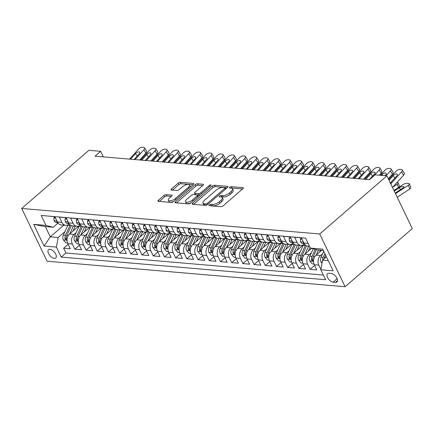 <?xml version="1.0" encoding="UTF-8"?>
<svg xmlns="http://www.w3.org/2000/svg" width="434" height="434" viewBox="0 0 434 434"><rect width="100%" height="100%" fill="white"/><g stroke="black" fill="none" stroke-linecap="round" stroke-linejoin="round"><path stroke-width="0.65" d="M209.21 204.951A1.188 0.477 -25.7 0 0 208.906 205.532A1.188 0.477 -25.7 0 0 209.21 205.683L220.89 206.682A1.693 0.678 -25.7 0 0 223.092 205.83L242.883 188.703A1.693 0.678 -25.7 0 0 243.311 187.873A1.693 0.678 -25.7 0 0 242.883 187.662L231.197 186.658A1.188 0.477 -25.7 0 0 229.657 187.26A1.188 0.477 -25.7 0 0 229.358 187.841A1.188 0.477 -25.7 0 0 229.657 187.993L231.17 188.117A5.425 2.17 -25.7 0 1 232.537 188.812A5.425 2.17 -25.7 0 1 231.17 191.465L229.521 192.891A5.425 2.17 -25.7 0 1 222.485 195.636L220.971 195.506A1.188 0.477 -25.7 0 0 219.43 196.103A1.188 0.477 -25.7 0 0 219.132 196.683A1.188 0.477 -25.7 0 0 219.43 196.835L220.944 196.965A5.425 2.17 -25.7 0 1 222.311 197.66A5.425 2.17 -25.7 0 1 220.944 200.313L219.295 201.739A5.425 2.17 -25.7 0 1 212.259 204.479L210.745 204.354A1.188 0.477 -25.7 0 0 209.21 204.951M54.331 258.404A5.523 2.837 -130.9 0 0 55.753 258.018A5.523 2.837 -130.9 0 0 55.091 253.044A5.523 2.837 -130.9 0 0 49.943 249.279A5.523 2.837 -130.9 0 0 48.521 249.664A5.523 2.837 -130.9 0 0 49.183 254.639A5.523 2.837 -130.9 0 0 54.331 258.404M166.124 194.622A1.693 0.678 -25.7 0 0 163.927 195.479L158.372 200.286A1.693 0.678 -25.7 0 0 157.949 201.11A1.693 0.678 -25.7 0 0 158.377 201.327L171.349 202.439A1.693 0.678 -25.7 0 0 173.551 201.582L193.342 184.461A1.693 0.678 -25.7 0 0 193.77 183.631A1.693 0.678 -25.7 0 0 193.342 183.414L180.365 182.302A1.693 0.678 -25.7 0 0 178.162 183.159L171.457 188.964A1.693 0.678 -25.7 0 0 171.029 189.794A1.693 0.678 -25.7 0 0 171.457 190.011L177.012 190.483A1.693 0.678 -25.7 0 0 179.209 189.625L182.535 186.75A4.535 1.817 -25.7 0 1 186.696 184.634A4.535 1.817 -25.7 0 1 189.566 185.036A4.535 1.817 -25.7 0 1 188.421 187.255L175.39 198.528A4.535 1.817 -25.7 0 1 171.229 200.638A4.535 1.817 -25.7 0 1 168.365 200.242A4.535 1.817 -25.7 0 1 169.51 198.023L171.68 196.146A1.693 0.678 -25.7 0 0 172.108 195.316A1.693 0.678 -25.7 0 0 171.68 195.099L166.124 194.622L166.813 196.049A1.693 0.678 -25.7 0 0 164.611 196.906L159.397 201.414M319.712 233.986L386.916 175.841L375.155 174.831L369.551 179.676L95.068 156.164L100.672 151.314L88.905 150.31L21.7 208.456L319.712 233.986L345.095 286.728L47.084 261.197L21.7 208.456M192.577 203.215A1.693 0.678 -25.7 0 0 192.148 204.04A1.693 0.678 -25.7 0 0 192.577 204.257L205.553 205.369A1.693 0.678 -25.7 0 0 207.75 204.512L227.541 187.39A1.693 0.678 -25.7 0 0 227.969 186.56A1.693 0.678 -25.7 0 0 227.541 186.343L214.564 185.231A1.693 0.678 -25.7 0 0 212.367 186.088L192.577 203.215L193.097 204.305M188.454 203.904L175.477 202.792A1.693 0.678 -25.7 0 1 175.048 202.575A1.693 0.678 -25.7 0 1 175.477 201.75L195.267 184.624A1.693 0.678 -25.7 0 1 197.465 183.766L203.02 184.244A1.693 0.678 -25.7 0 1 203.443 184.461A1.693 0.678 -25.7 0 1 203.02 185.291L194.991 192.235A1.693 0.678 -25.7 0 0 194.562 193.065A1.693 0.678 -25.7 0 0 194.991 193.282L198.674 193.597A1.693 0.678 -25.7 0 0 200.877 192.739L209.231 185.508A1.188 0.477 -25.7 0 1 210.322 184.955A1.188 0.477 -25.7 0 1 211.07 185.058A1.188 0.477 -25.7 0 1 210.772 185.638L190.651 203.047A1.693 0.678 -25.7 0 1 188.454 203.904M68.171 244.299L63.619 248.232L70.341 248.807L67.84 243.604L72.321 243.989A6.906 5.241 -85.1 0 1 74.057 234.414L76.162 232.591M79.373 245.259L74.822 249.192L81.543 249.767L79.042 244.564L83.523 244.95A6.906 5.241 -85.1 0 1 85.259 235.369L87.364 233.552M90.576 246.214L86.024 250.152L92.746 250.727L90.245 245.525L94.726 245.91A6.906 5.241 -85.1 0 1 96.462 236.329L98.567 234.512M101.778 247.174L97.232 251.112L103.954 251.687L101.447 246.485L105.929 246.87A6.906 5.241 -85.1 0 1 107.665 237.289L109.769 235.472M112.981 248.134L108.435 252.073L115.156 252.648L112.65 247.445L117.131 247.83A6.906 5.241 -85.1 0 1 118.867 238.25L120.972 236.427M124.189 249.094L119.638 253.033L126.359 253.608L123.853 248.405L128.334 248.791A6.906 5.241 -85.1 0 1 130.07 239.21L132.175 237.387M135.392 250.055L130.84 253.993L137.562 254.568L135.055 249.366L139.536 249.751A6.906 5.241 -85.1 0 1 141.278 240.17L143.383 238.347M146.594 251.015L142.043 254.953L148.764 255.528L146.263 250.326L150.744 250.711A6.906 5.241 -85.1 0 1 152.48 241.13L154.585 239.308M157.797 251.975L153.245 255.914L159.967 256.489L157.466 251.286L161.947 251.666A6.906 5.241 -85.1 0 1 163.683 242.091L165.788 240.268M169 252.935L164.448 256.874L171.17 257.449L168.669 252.246L173.15 252.626A6.906 5.241 -85.1 0 1 174.886 243.051L176.991 241.228M180.202 253.895L175.651 257.829L182.378 258.409L179.871 253.206L184.352 253.586A6.906 5.241 -85.1 0 1 186.088 244.011L188.193 242.188M191.405 254.856L186.859 258.789L193.58 259.369L191.074 254.161L195.555 254.546A6.906 5.241 -85.1 0 1 197.291 244.971L199.396 243.148M202.613 255.816L198.061 259.749L204.783 260.324L202.277 255.121L206.758 255.507A6.906 5.241 -85.1 0 1 208.494 245.926L210.598 244.109M213.816 256.776L209.264 260.709L215.986 261.284L213.479 256.082L217.96 256.467A6.906 5.241 -85.1 0 1 219.696 246.886L221.807 245.069M225.018 257.731L220.467 261.669L227.188 262.244L224.687 257.042L229.168 257.427A6.906 5.241 -85.1 0 1 230.904 247.847L233.009 246.029M236.221 258.691L231.669 262.63L238.391 263.205L235.89 258.002L240.371 258.387A6.906 5.241 -85.1 0 1 242.107 248.807L244.212 246.984M247.423 259.651L242.872 263.59L249.593 264.165L247.092 258.962L251.574 259.348A6.906 5.241 -85.1 0 1 253.31 249.767L255.414 247.944M258.626 260.612L254.074 264.55L260.801 265.125L258.295 259.923L262.776 260.308A6.906 5.241 -85.1 0 1 264.512 250.727L266.617 248.904M269.829 261.572L265.282 265.51L272.004 266.085L269.498 260.883L273.979 261.268A6.906 5.241 -85.1 0 1 275.715 251.687L277.82 249.865M281.031 262.532L276.485 266.471L283.207 267.046L280.7 261.843L285.181 262.228A6.906 5.241 -85.1 0 1 286.917 252.648L289.022 250.825M292.239 263.492L287.688 267.431L294.409 268.006L291.903 262.803L296.384 263.183A6.906 5.241 -85.1 0 1 298.12 253.608L300.225 251.785M303.442 264.452L298.89 268.391L305.612 268.966L303.106 263.763L307.592 264.143A6.906 5.241 -85.1 0 1 309.328 254.568L311.433 252.745M314.645 265.413L310.093 269.346L316.815 269.926L314.314 264.718A6.906 5.241 -85.1 0 1 316.05 255.143L321.692 250.261M309.48 246.203L307.777 246.056A6.906 5.241 -85.1 0 1 303.881 243.051L301.38 237.848L294.659 237.273L297.16 242.476A6.906 5.241 -85.1 0 0 301.055 245.481A6.906 5.241 -85.1 0 0 304.386 244.304L304.554 244.158M301.055 245.481L296.568 245.096A6.906 5.241 94.9 0 1 292.679 242.091L290.178 236.888L283.456 236.313L285.957 241.516A6.906 5.241 -85.1 0 0 289.847 244.521A6.906 5.241 -85.1 0 0 293.183 243.344L293.351 243.197M289.847 244.521L285.366 244.136A6.906 5.241 94.9 0 1 281.476 241.136L278.975 235.928L272.248 235.353L274.755 240.555A6.906 5.241 -85.1 0 0 278.644 243.561A6.906 5.241 -85.1 0 0 281.981 242.384L282.149 242.237M278.644 243.561L274.163 243.176A6.906 5.241 94.9 0 1 270.274 240.176L267.767 234.973L261.046 234.393L263.552 239.601A6.906 5.241 -85.1 0 0 267.442 242.601A6.906 5.241 -85.1 0 0 270.778 241.423L270.946 241.277M267.442 242.601L262.961 242.215A6.906 5.241 94.9 0 1 259.071 239.215L256.565 234.013L249.843 233.438L252.349 238.64A6.906 5.241 -85.1 0 0 256.239 241.64A6.906 5.241 -85.1 0 0 259.575 240.463L259.744 240.317M256.239 241.64L251.758 241.261A6.906 5.241 94.9 0 1 247.868 238.255L245.362 233.053L238.64 232.478L241.147 237.68A6.906 5.241 -85.1 0 0 245.036 240.68A6.906 5.241 -85.1 0 0 248.367 239.503L248.536 239.356M245.036 240.68L240.555 240.3A6.906 5.241 94.9 0 1 236.666 237.295L234.159 232.092L227.438 231.517L229.939 236.72A6.906 5.241 -85.1 0 0 233.834 239.725A6.906 5.241 -85.1 0 0 237.165 238.543L237.333 238.396M233.834 239.725L229.353 239.34A6.906 5.241 94.9 0 1 225.458 236.335L222.957 231.132L216.235 230.557L218.736 235.76A6.906 5.241 -85.1 0 0 222.631 238.765A6.906 5.241 -85.1 0 0 225.962 237.582L226.13 237.441M222.631 238.765L218.15 238.38A6.906 5.241 94.9 0 1 214.255 235.374L211.754 230.172L205.032 229.597L207.533 234.799A6.906 5.241 -85.1 0 0 211.423 237.805A6.906 5.241 -85.1 0 0 214.759 236.622L214.928 236.481M211.423 237.805L206.942 237.42A6.906 5.241 94.9 0 1 203.052 234.414L200.551 229.212L193.83 228.637L196.331 233.839A6.906 5.241 -85.1 0 0 200.22 236.845A6.906 5.241 -85.1 0 0 203.557 235.667L203.725 235.521M200.22 236.845L195.739 236.459A6.906 5.241 94.9 0 1 191.85 233.454L189.343 228.251L182.622 227.676L185.128 232.879A6.906 5.241 -85.1 0 0 189.018 235.884A6.906 5.241 -85.1 0 0 192.354 234.707L192.522 234.561M189.018 235.884L184.537 235.499A6.906 5.241 94.9 0 1 180.647 232.494L178.141 227.291L171.419 226.716L173.925 231.919A6.906 5.241 -85.1 0 0 177.815 234.924A6.906 5.241 -85.1 0 0 181.152 233.747L181.32 233.601M177.815 234.924L173.334 234.539A6.906 5.241 94.9 0 1 169.444 231.534L166.938 226.331L160.217 225.756L162.723 230.959A6.906 5.241 -85.1 0 0 166.613 233.964A6.906 5.241 -85.1 0 0 169.944 232.787L170.112 232.64M166.613 233.964L162.132 233.579A6.906 5.241 94.9 0 1 158.242 230.579L155.735 225.371L149.014 224.796L151.52 229.998A6.906 5.241 -85.1 0 0 155.41 233.004A6.906 5.241 -85.1 0 0 158.741 231.827L158.909 231.68M155.41 233.004L150.929 232.619A6.906 5.241 94.9 0 1 147.034 229.619L144.533 224.416L137.811 223.835L140.312 229.038A6.906 5.241 -85.1 0 0 144.207 232.044A6.906 5.241 -85.1 0 0 147.538 230.866L147.706 230.72M144.207 232.044L139.726 231.658A6.906 5.241 94.9 0 1 135.831 228.658L133.33 223.456L126.609 222.875L129.11 228.083A6.906 5.241 -85.1 0 0 133.005 231.083A6.906 5.241 -85.1 0 0 136.336 229.906L136.504 229.76M133.005 231.083L128.518 230.704A6.906 5.241 94.9 0 1 124.629 227.698L122.128 222.496L115.406 221.92L117.907 227.123A6.906 5.241 -85.1 0 0 121.797 230.123A6.906 5.241 -85.1 0 0 125.133 228.946L125.301 228.799M121.797 230.123L117.316 229.743A6.906 5.241 94.9 0 1 113.426 226.738L110.92 221.535L104.198 220.96L106.704 226.163A6.906 5.241 -85.1 0 0 110.594 229.163A6.906 5.241 -85.1 0 0 113.93 227.986L114.099 227.839M110.594 229.163L106.113 228.783A6.906 5.241 94.9 0 1 102.223 225.778L99.717 220.575L92.995 220L95.502 225.203A6.906 5.241 -85.1 0 0 99.391 228.208A6.906 5.241 -85.1 0 0 102.728 227.025L102.896 226.879M99.391 228.208L94.91 227.823A6.906 5.241 94.9 0 1 91.021 224.817L88.514 219.615L81.793 219.04L84.299 224.242A6.906 5.241 -85.1 0 0 88.189 227.248A6.906 5.241 -85.1 0 0 91.52 226.065L91.688 225.924M88.189 227.248L83.708 226.863A6.906 5.241 94.9 0 1 79.818 223.857L77.312 218.655L70.59 218.08L73.096 223.282A6.906 5.241 -85.1 0 0 76.986 226.288A6.906 5.241 -85.1 0 0 80.317 225.11L80.485 224.964M76.986 226.288L72.505 225.902A6.906 5.241 94.9 0 1 68.615 222.897L66.109 217.694L59.387 217.119L61.888 222.322A6.906 5.241 -85.1 0 0 65.784 225.327A6.906 5.241 -85.1 0 0 69.115 224.15L69.283 224.004M67.84 243.604A6.906 5.241 94.9 0 1 69.576 234.029L78.842 226.011M79.042 244.564A6.906 5.241 94.9 0 1 80.778 234.989L90.044 226.971M90.245 245.525A6.906 5.241 94.9 0 1 91.981 235.95L101.247 227.931M101.447 246.485A6.906 5.241 94.9 0 1 103.183 236.91L112.449 228.892M112.65 247.445A6.906 5.241 94.9 0 1 114.386 237.865L123.652 229.852M123.853 248.405A6.906 5.241 94.9 0 1 125.589 238.825L134.855 230.812M135.055 249.366A6.906 5.241 94.9 0 1 136.791 239.785L146.057 231.772M146.263 250.326A6.906 5.241 94.9 0 1 147.999 240.745L157.26 232.732M157.466 251.286A6.906 5.241 94.9 0 1 159.202 241.705L168.468 233.687M168.669 252.246A6.906 5.241 94.9 0 1 170.405 242.666L179.671 234.648M179.871 253.206A6.906 5.241 94.9 0 1 181.607 243.626L190.873 235.608M191.074 254.161A6.906 5.241 94.9 0 1 192.81 244.586L202.076 236.568M202.277 255.121A6.906 5.241 94.9 0 1 204.013 245.546L213.278 237.528M213.479 256.082A6.906 5.241 94.9 0 1 215.215 246.507L224.481 238.488M224.687 257.042A6.906 5.241 94.9 0 1 226.423 247.467L235.684 239.449M235.89 258.002A6.906 5.241 94.9 0 1 237.626 248.422L246.892 240.409M247.092 258.962A6.906 5.241 94.9 0 1 248.828 249.382L258.094 241.369M258.295 259.923A6.906 5.241 94.9 0 1 260.031 250.342L269.297 242.329M269.498 260.883A6.906 5.241 94.9 0 1 271.234 251.302L280.5 243.29M280.7 261.843A6.906 5.241 94.9 0 1 282.436 252.262L291.702 244.25M291.903 262.803A6.906 5.241 94.9 0 1 293.639 253.223L302.905 245.205M303.106 263.763A6.906 5.241 94.9 0 1 304.847 254.183L311.552 248.378M331.326 273.523L328.863 273.312A5.354 2.75 -130.9 0 0 327.486 273.68A5.354 2.75 -130.9 0 0 328.126 278.503A5.354 2.75 -130.9 0 0 333.117 282.149L335.58 282.36A5.354 2.75 -130.9 0 0 336.952 281.986A5.354 2.75 -130.9 0 0 336.312 277.169A5.354 2.75 -130.9 0 0 331.326 273.523M63.619 248.232L65.919 253.011L61.216 257.08L325.614 279.729L320.813 269.753L322.549 260.172L326.406 256.83M61.216 257.08L56.409 247.103L44.089 246.045L33.657 224.378L45.982 225.43L41.181 215.454L305.579 238.103L310.381 248.085L322.706 249.138L333.133 270.805L320.813 269.753M320.872 269.422L318.795 265.103A6.906 5.241 -85.1 0 1 320.531 255.528L322.636 253.706M48.131 216.051L54.906 216.734L57.407 221.937A6.906 5.241 94.9 0 0 61.302 224.942L65.784 225.327M310.093 269.346L307.592 264.143M298.89 268.391L296.384 263.183M287.688 267.431L285.181 262.228M276.485 266.471L273.979 261.268M265.282 265.51L262.776 260.308M254.074 264.55L251.574 259.348M242.872 263.59L240.371 258.387M231.669 262.63L229.168 257.427M220.467 261.669L217.96 256.467M209.264 260.709L206.758 255.507M198.061 259.749L195.555 254.546M186.859 258.789L184.352 253.586M175.651 257.829L173.15 252.626M164.448 256.874L161.947 251.666M153.245 255.914L150.744 250.711M142.043 254.953L139.536 249.751M130.84 253.993L128.334 248.791M119.638 253.033L117.131 247.83M108.435 252.073L105.929 246.87M97.232 251.112L94.726 245.91M86.024 250.152L83.523 244.95M74.822 249.192L72.321 243.989M65.919 253.011L323.368 275.064M63.82 225.159L50.306 236.85L58.145 237.523L64.959 231.631M322.549 260.172L328.25 260.66M323.314 250.396L317.607 249.908L310.381 248.085M386.916 175.841L412.3 228.582L345.095 286.728M103.341 156.869L100.672 151.314M58.08 223.043L53.208 227.259L45.364 226.586L50.306 236.85L44.089 246.045M45.982 225.43L53.208 227.259M58.145 237.523L56.409 247.103M33.657 224.378L45.364 226.586M210.951 205.83A1.188 0.477 -25.7 0 1 211.434 205.776L212.948 205.906A5.425 2.17 -25.7 0 0 219.984 203.166L219.295 201.739M222.311 197.66L223 199.087A5.425 2.17 -25.7 0 1 221.633 201.739L219.984 203.166M232.537 188.812L233.226 190.238A5.425 2.17 -25.7 0 1 231.859 192.891L230.21 194.318A5.425 2.17 -25.7 0 1 223.168 197.058L221.66 196.933A1.188 0.477 -25.7 0 0 221.156 196.993M242.541 188.996L231.881 188.085A1.188 0.477 -25.7 0 0 231.382 188.144M227.204 187.683L215.248 186.658A1.693 0.678 -25.7 0 0 213.051 187.515L193.597 204.349M205.879 203.937A1.188 0.477 -25.7 0 0 207.419 203.334L224.79 188.307A1.188 0.477 -25.7 0 0 225.089 187.727A1.188 0.477 -25.7 0 0 224.79 187.575L223.195 187.439A5.425 2.17 -25.7 0 0 216.159 190.179L204.284 200.454A5.425 2.17 -25.7 0 0 202.917 203.107A5.425 2.17 -25.7 0 0 204.284 203.796L205.879 203.937L206.497 205.217M202.917 203.107L203.606 204.533A5.425 2.17 -25.7 0 0 204.973 205.222L204.284 203.796M206.117 205.32L204.973 205.222M176.497 202.879L195.951 186.05L195.267 184.624M202.678 185.584L198.148 185.193A1.693 0.678 -25.7 0 0 195.951 186.05M194.562 193.065L195.251 194.486A1.693 0.678 -25.7 0 0 195.68 194.703L199.363 195.018A1.693 0.678 -25.7 0 0 200.009 194.953M186.663 199.439A4.535 1.817 -25.7 0 0 185.519 201.658A4.535 1.817 -25.7 0 0 188.383 202.06A4.535 1.817 -25.7 0 0 192.544 199.944L197.139 195.973A1.693 0.678 -25.7 0 0 197.562 195.143A1.693 0.678 -25.7 0 0 197.139 194.926L193.45 194.611A1.693 0.678 -25.7 0 0 191.253 195.468L186.663 199.439M185.519 201.658L186.208 203.085A4.535 1.817 -25.7 0 0 190.889 202.841M171.343 196.434L166.813 196.049M168.365 200.242L169.054 201.664A4.535 1.817 -25.7 0 0 173.736 201.425M190.282 187.108A4.535 1.817 -25.7 0 0 190.249 186.463L189.566 185.036M193.005 184.754L181.049 183.728A1.693 0.678 -25.7 0 0 178.851 184.586L172.482 190.097M397.262 197.329A8.631 6.548 -85.1 0 1 398.217 196.575L409.772 189.018L408.421 185.177A3.45 1.15 -19.4 0 0 409.436 183.842A3.45 1.15 -19.4 0 0 408.573 183.419L407.455 183.327A3.45 1.15 -19.4 0 0 402.817 184.7L393.964 190.488M395.542 193.765A12.949 9.825 -85.1 0 1 396.866 192.734L408.421 185.177M322.006 263.15L320.976 261.93A4.573 3.472 -85.1 0 1 321.019 257.216L323.742 251.291M324.073 258.854A4.573 3.472 -85.1 0 1 324.496 257.508L325.587 255.127M400.278 189.761L399.519 187.602L394.24 191.052M399.519 187.602A2.761 0.917 160.6 0 1 403.224 186.506A2.761 0.917 160.6 0 1 403.918 186.842A2.761 0.917 160.6 0 1 403.105 187.911L395.824 192.647L396.866 192.734M409.436 183.842L410.786 187.678A3.45 1.15 160.6 0 1 409.772 189.018M324.876 253.646L323.151 257.395A4.573 3.472 94.9 0 0 322.63 260.096M388.68 179.502L395.938 171.435A3.45 1.595 -32.4 0 1 400.229 169.347L401.352 169.439A3.45 1.595 -32.4 0 1 402.215 169.873A3.45 1.595 -32.4 0 1 401.542 171.913L391.642 182.92L390.437 182.817L396.839 175.933A2.761 1.275 147.6 0 0 397.381 174.3A2.761 1.275 147.6 0 0 396.687 173.953A2.761 1.275 147.6 0 0 393.258 175.624L389.059 180.289M392.45 187.342A12.949 9.825 94.9 0 0 393.698 186.148L403.593 175.146L401.542 171.913M390.736 183.777A8.631 6.548 94.9 0 0 391.642 182.92M402.215 169.873L404.266 173.101A3.45 1.595 147.6 0 1 403.593 175.146M319.462 252.192L320.401 250.147M392.488 187.309L397.219 184.217A3.45 1.15 -19.4 0 0 398.233 182.882A3.45 1.15 -19.4 0 0 397.37 182.459L397.039 182.432M316.218 254.997L318.523 249.989M314.037 264.073L312.263 263.921L309.773 260.97A4.573 3.472 -85.1 0 1 309.816 256.255L313.245 248.807M315.225 249.306L311.948 256.434A4.573 3.472 94.9 0 0 311.525 259.966L312.545 260.991L312.871 260.08A4.573 3.472 -85.1 0 1 313.288 256.548L316.478 249.621M398.233 182.882L399.584 186.723A3.45 1.15 160.6 0 1 399.606 186.799M308.259 251.232L310.033 247.364M305.015 254.036L308.65 246.132M302.834 263.113L301.06 262.961L298.57 260.009A4.573 3.472 -85.1 0 1 298.614 255.295L303.192 245.34A13.204 10.02 -85.1 0 1 303.35 245.009M305.503 245.134A13.204 10.02 94.9 0 0 305.319 245.525L300.74 255.474A4.573 3.472 94.9 0 0 300.323 259.006L301.342 260.031L301.668 259.12A4.573 3.472 -85.1 0 1 302.086 255.593L306.599 245.774M297.057 250.272L299.042 245.953A10.964 8.317 -85.1 0 1 299.346 245.335M293.813 253.076L297.447 245.172M291.632 262.152L289.858 262L287.368 259.049A4.573 3.472 -85.1 0 1 287.411 254.335L291.99 244.385A13.204 10.02 -85.1 0 1 292.147 244.049M294.301 244.174A13.204 10.02 94.9 0 0 294.116 244.564L289.538 254.514A4.573 3.472 94.9 0 0 289.12 258.046L290.14 259.071L290.465 258.159A4.573 3.472 -85.1 0 1 290.883 254.633L295.397 244.814M285.849 249.311L287.834 244.993A10.964 8.317 -85.1 0 1 288.143 244.375M282.61 252.116L286.245 244.212M280.429 261.192L278.655 261.04L276.165 258.094A4.573 3.472 -85.1 0 1 276.208 253.375L280.782 243.425A13.204 10.02 -85.1 0 1 280.944 243.089M283.098 243.214A13.204 10.02 94.9 0 0 282.914 243.604L278.335 253.554A4.573 3.472 94.9 0 0 277.917 257.085L278.937 258.111L279.257 257.199A4.573 3.472 -85.1 0 1 279.68 253.673L284.194 243.854M302.059 239.264L300.328 239.112L300.578 241.868A4.573 3.472 94.9 0 0 303.122 243.789L304.364 243.897M380.412 175.282L384.736 170.475A3.45 1.595 -32.4 0 1 389.027 168.387L390.144 168.484A3.45 1.595 -32.4 0 1 391.012 168.913A3.45 1.595 -32.4 0 1 390.334 170.953L386.016 175.759M388.305 178.727L392.39 174.186L390.334 170.953M391.012 168.913L393.063 172.141A3.45 1.595 147.6 0 1 392.39 174.186M381.421 175.369L382.05 174.663A2.761 1.275 147.6 0 1 385.484 172.992A2.761 1.275 147.6 0 1 386.179 173.34A2.761 1.275 147.6 0 1 385.636 174.973L385.007 175.672M303.529 242.324L303.16 242.503L303.361 243.002A4.573 3.472 94.9 0 0 304.218 243.664M301.5 238.098L300.328 239.112M290.856 238.304L289.125 238.157L289.375 240.908A4.573 3.472 94.9 0 0 291.919 242.828L293.162 242.937M364.761 179.264L373.533 169.515A3.45 1.595 -32.4 0 1 377.824 167.426L378.942 167.524A3.45 1.595 -32.4 0 1 379.81 167.953A3.45 1.595 -32.4 0 1 379.132 169.992L373.495 176.264M379.414 175.195L381.188 173.226L379.132 169.992M379.81 167.953L381.86 171.186A3.45 1.595 147.6 0 1 381.188 173.226M365.77 179.351L370.848 173.703A2.761 1.275 147.6 0 1 374.282 172.032A2.761 1.275 147.6 0 1 374.971 172.379A2.761 1.275 147.6 0 1 374.434 174.012L369.356 179.66M292.326 241.364L291.957 241.543L292.158 242.042A4.573 3.472 94.9 0 0 293.015 242.704M290.297 237.143L289.125 238.157M279.653 237.344L277.923 237.197L278.172 239.948A4.573 3.472 94.9 0 0 280.717 241.868L281.959 241.977M353.558 178.303L362.33 168.555A3.45 1.595 -32.4 0 1 366.621 166.466L367.739 166.564A3.45 1.595 -32.4 0 1 368.602 166.992A3.45 1.595 -32.4 0 1 367.929 169.032L359.162 178.786M363.768 179.182L369.985 172.265L367.929 169.032M368.602 166.992L370.658 170.226A3.45 1.595 147.6 0 1 369.985 172.265M354.567 178.39L359.645 172.748A2.761 1.275 147.6 0 1 363.079 171.077A2.761 1.275 147.6 0 1 363.768 171.419A2.761 1.275 147.6 0 1 363.231 173.052L358.153 178.699M281.124 240.403L280.755 240.582L280.955 241.082A4.573 3.472 94.9 0 0 281.812 241.743M279.095 236.183L277.923 237.197M268.451 236.384L266.72 236.237L266.97 238.993A4.573 3.472 94.9 0 0 269.514 240.908L270.756 241.016M342.355 177.349L351.122 167.595A3.45 1.595 -32.4 0 1 355.413 165.506L356.536 165.604A3.45 1.595 -32.4 0 1 357.399 166.032A3.45 1.595 -32.4 0 1 356.726 168.077L347.959 177.826M352.56 178.222L358.777 171.305L356.726 168.077M357.399 166.032L359.455 169.265A3.45 1.595 147.6 0 1 358.777 171.305M343.365 177.43L348.442 171.788A2.761 1.275 147.6 0 1 351.876 170.117A2.761 1.275 147.6 0 1 352.565 170.459A2.761 1.275 147.6 0 1 352.028 172.092L346.95 177.739M269.921 239.443L269.547 239.622L269.753 240.121A4.573 3.472 94.9 0 0 270.61 240.783M267.892 235.223L266.72 236.237M274.646 248.351L276.632 244.033A10.964 8.317 -85.1 0 1 276.935 243.414M271.407 251.156L275.042 243.252M269.221 260.232L267.452 260.08L264.957 257.134A4.573 3.472 -85.1 0 1 265.006 252.414L269.579 242.465A13.204 10.02 -85.1 0 1 269.742 242.129M271.896 242.253A13.204 10.02 94.9 0 0 271.711 242.644L267.132 252.599A4.573 3.472 94.9 0 0 266.709 256.125L267.735 257.15L268.055 256.239A4.573 3.472 -85.1 0 1 268.478 252.713L272.991 242.894M257.248 235.423L255.512 235.277L255.767 238.033A4.573 3.472 94.9 0 0 258.311 239.948L259.554 240.056M331.153 176.388L339.92 166.634A3.45 1.595 -32.4 0 1 344.211 164.546L345.334 164.643A3.45 1.595 -32.4 0 1 346.196 165.072A3.45 1.595 -32.4 0 1 345.524 167.117L336.757 176.866M341.357 177.262L347.574 170.345L345.524 167.117M346.196 165.072L348.247 168.305A3.45 1.595 147.6 0 1 347.574 170.345M332.162 176.475L337.24 170.828A2.761 1.275 147.6 0 1 340.674 169.157A2.761 1.275 147.6 0 1 341.363 169.499A2.761 1.275 147.6 0 1 340.826 171.132L335.748 176.779M258.718 238.483L258.344 238.662L258.55 239.161A4.573 3.472 94.9 0 0 259.402 239.828M256.684 234.262L255.512 235.277M263.443 247.391L265.429 243.073A10.964 8.317 -85.1 0 1 265.733 242.454M260.205 250.196L263.834 242.291M258.018 259.272L256.25 259.12L253.754 256.174A4.573 3.472 -85.1 0 1 253.803 251.454L258.376 241.505A13.204 10.02 -85.1 0 1 258.534 241.168M260.693 241.293A13.204 10.02 94.9 0 0 260.503 241.684L255.93 251.639A4.573 3.472 94.9 0 0 255.507 255.165L256.532 256.196L256.852 255.284A4.573 3.472 -85.1 0 1 257.275 251.753L261.789 241.933M246.045 234.463L244.309 234.317L244.564 237.072A4.573 3.472 94.9 0 0 247.103 238.988L248.351 239.096M319.95 175.428L328.717 165.674A3.45 1.595 -32.4 0 1 333.008 163.585L334.131 163.683A3.45 1.595 -32.4 0 1 334.994 164.112A3.45 1.595 -32.4 0 1 334.321 166.157L325.549 175.906M330.155 176.302L336.372 169.385L334.321 166.157M334.994 164.112L337.044 167.345A3.45 1.595 147.6 0 1 336.372 169.385M320.959 175.515L326.037 169.868A2.761 1.275 147.6 0 1 329.466 168.197A2.761 1.275 147.6 0 1 330.16 168.538A2.761 1.275 147.6 0 1 329.623 170.171L324.545 175.819M247.516 237.523L247.141 237.702L247.342 238.201A4.573 3.472 94.9 0 0 248.199 238.868M245.481 233.302L244.309 234.317M252.241 246.431L254.226 242.112A10.964 8.317 -85.1 0 1 254.53 241.494M248.997 249.235L252.631 241.331M246.816 258.311L245.047 258.159L242.552 255.214A4.573 3.472 -85.1 0 1 242.595 250.494L247.174 240.544A13.204 10.02 -85.1 0 1 247.331 240.208M249.49 240.333A13.204 10.02 94.9 0 0 249.3 240.729L244.727 250.678A4.573 3.472 94.9 0 0 244.304 254.205L245.329 255.235L245.649 254.324A4.573 3.472 -85.1 0 1 246.073 250.792L250.586 240.978M234.837 233.503L233.107 233.356L233.362 236.112A4.573 3.472 94.9 0 0 235.901 238.033L237.148 238.136M308.748 174.468L317.514 164.714A3.45 1.595 -32.4 0 1 321.806 162.625L322.929 162.723A3.45 1.595 -32.4 0 1 323.791 163.151A3.45 1.595 -32.4 0 1 323.118 165.197L314.346 174.945M318.952 175.341L325.169 168.43L323.118 165.197M323.791 163.151L325.842 166.385A3.45 1.595 147.6 0 1 325.169 168.43M309.757 174.555L314.834 168.907A2.761 1.275 147.6 0 1 318.263 167.236A2.761 1.275 147.6 0 1 318.957 167.578A2.761 1.275 147.6 0 1 318.415 169.211L313.337 174.859M236.313 236.563L235.939 236.747L236.139 237.241A4.573 3.472 94.9 0 0 236.997 237.908M234.279 232.342L233.107 233.356M241.038 245.47L243.024 241.152A10.964 8.317 -85.1 0 1 243.328 240.534M237.794 248.275L241.429 240.371M235.613 257.351L233.839 257.199L231.349 254.253A4.573 3.472 -85.1 0 1 231.393 249.534L235.971 239.584A13.204 10.02 -85.1 0 1 236.129 239.248M238.288 239.373A13.204 10.02 94.9 0 0 238.098 239.769L233.525 249.718A4.573 3.472 94.9 0 0 233.101 253.244L234.127 254.275L234.447 253.364A4.573 3.472 -85.1 0 1 234.865 249.832L239.384 240.018M223.635 232.543L221.904 232.396L222.154 235.152A4.573 3.472 94.9 0 0 224.698 237.072L225.94 237.176M297.545 173.508L306.312 163.754A3.45 1.595 -32.4 0 1 310.603 161.665L311.721 161.763A3.45 1.595 -32.4 0 1 312.589 162.191A3.45 1.595 -32.4 0 1 311.91 164.236L303.144 173.985M307.749 174.381L313.966 167.47L311.91 164.236M312.589 162.191L314.639 165.425A3.45 1.595 147.6 0 1 313.966 167.47M298.549 173.595L303.626 167.947A2.761 1.275 147.6 0 1 307.06 166.276A2.761 1.275 147.6 0 1 307.755 166.618A2.761 1.275 147.6 0 1 307.212 168.256L302.135 173.898M225.11 235.602L224.736 235.787L224.937 236.286A4.573 3.472 94.9 0 0 225.794 236.948M223.076 231.382L221.904 232.396M229.836 244.51L231.821 240.192A10.964 8.317 -85.1 0 1 232.125 239.579M226.591 247.315L230.226 239.416M224.411 256.391L222.637 256.239L220.147 253.293A4.573 3.472 -85.1 0 1 220.19 248.573L224.769 238.624A13.204 10.02 -85.1 0 1 224.926 238.288M227.08 238.418A13.204 10.02 94.9 0 0 226.895 238.808L222.322 248.758A4.573 3.472 94.9 0 0 221.899 252.29L222.919 253.315L223.244 252.404A4.573 3.472 -85.1 0 1 223.662 248.872L228.175 239.058M212.432 231.588L210.702 231.436L210.951 234.192A4.573 3.472 94.9 0 0 213.495 236.112L214.738 236.215M286.337 172.548L295.109 162.799A3.45 1.595 -32.4 0 1 299.4 160.71L300.518 160.802A3.45 1.595 -32.4 0 1 301.386 161.231A3.45 1.595 -32.4 0 1 300.708 163.276L291.941 173.025M296.547 173.421L302.764 166.51L300.708 163.276M301.386 161.231L303.437 164.464A3.45 1.595 147.6 0 1 302.764 166.51M287.346 172.634L292.424 166.987A2.761 1.275 147.6 0 1 295.858 165.316A2.761 1.275 147.6 0 1 296.552 165.658A2.761 1.275 147.6 0 1 296.01 167.296L290.932 172.944M213.902 234.642L213.533 234.827L213.734 235.326A4.573 3.472 94.9 0 0 214.591 235.987M211.873 230.421L210.702 231.436M218.633 243.55L220.618 239.237A10.964 8.317 -85.1 0 1 220.922 238.619M215.389 246.355L219.024 238.456M213.208 255.431L211.434 255.279L208.944 252.333A4.573 3.472 -85.1 0 1 208.987 247.613L213.566 237.664A13.204 10.02 -85.1 0 1 213.723 237.327M215.877 237.458A13.204 10.02 94.9 0 0 215.693 237.848L211.114 247.798A4.573 3.472 94.9 0 0 210.696 251.329L211.716 252.355L212.042 251.443A4.573 3.472 -85.1 0 1 212.459 247.912L216.973 238.098M201.23 230.628L199.499 230.476L199.748 233.232A4.573 3.472 94.9 0 0 202.293 235.152L203.535 235.255M275.134 171.587L283.907 161.839A3.45 1.595 -32.4 0 1 288.198 159.75L289.315 159.842A3.45 1.595 -32.4 0 1 290.178 160.271A3.45 1.595 -32.4 0 1 289.505 162.316L280.738 172.07M285.344 172.461L291.561 165.549L289.505 162.316M290.178 160.271L292.234 163.504A3.45 1.595 147.6 0 1 291.561 165.549M276.143 171.674L281.221 166.027A2.761 1.275 147.6 0 1 284.655 164.356A2.761 1.275 147.6 0 1 285.344 164.698A2.761 1.275 147.6 0 1 284.807 166.336L279.729 171.983M202.7 233.682L202.331 233.866L202.532 234.365A4.573 3.472 94.9 0 0 203.389 235.027M200.671 229.461L199.499 230.476M207.425 242.59L209.41 238.277A10.964 8.317 -85.1 0 1 209.72 237.658M204.186 245.394L207.821 237.496M202.005 254.47L200.231 254.324L197.741 251.373A4.573 3.472 -85.1 0 1 197.785 246.653L202.358 236.704A13.204 10.02 -85.1 0 1 202.521 236.367M204.674 236.497A13.204 10.02 94.9 0 0 204.49 236.888L199.911 246.838A4.573 3.472 94.9 0 0 199.494 250.369L200.513 251.394L200.833 250.483A4.573 3.472 -85.1 0 1 201.257 246.951L205.77 237.138M190.027 229.667L188.296 229.515L188.546 232.271A4.573 3.472 94.9 0 0 191.09 234.192L192.333 234.3M263.932 170.627L272.704 160.878A3.45 1.595 -32.4 0 1 276.995 158.79L278.113 158.882A3.45 1.595 -32.4 0 1 278.975 159.316A3.45 1.595 -32.4 0 1 278.303 161.356L269.536 171.11M274.136 171.501L280.353 164.589L278.303 161.356M278.975 159.316L281.031 162.544A3.45 1.595 147.6 0 1 280.353 164.589M264.941 170.714L270.019 165.066A2.761 1.275 147.6 0 1 273.453 163.396A2.761 1.275 147.6 0 1 274.142 163.743A2.761 1.275 147.6 0 1 273.604 165.376L268.527 171.023M191.497 232.722L191.128 232.906L191.329 233.405A4.573 3.472 94.9 0 0 192.186 234.067M189.468 228.501L188.296 229.515M196.222 241.629L198.208 237.317A10.964 8.317 -85.1 0 1 198.512 236.698M192.984 244.44L196.618 236.535M190.803 253.516L189.029 253.364L186.539 250.413A4.573 3.472 -85.1 0 1 186.582 245.698L191.155 235.743A13.204 10.02 -85.1 0 1 191.318 235.412M193.472 235.537A13.204 10.02 94.9 0 0 193.287 235.928L188.709 245.877A4.573 3.472 94.9 0 0 188.285 249.409L189.311 250.434L189.631 249.523A4.573 3.472 -85.1 0 1 190.054 245.991L194.568 236.177M178.824 228.707L177.088 228.555L177.343 231.311A4.573 3.472 94.9 0 0 179.888 233.232L181.13 233.34M252.729 169.667L261.496 159.918A3.45 1.595 -32.4 0 1 265.787 157.83L266.91 157.927A3.45 1.595 -32.4 0 1 267.773 158.356A3.45 1.595 -32.4 0 1 267.1 160.396L258.333 170.15M262.933 170.54L269.151 163.629L267.1 160.396M267.773 158.356L269.829 161.584A3.45 1.595 147.6 0 1 269.151 163.629M253.738 169.754L258.816 164.106A2.761 1.275 147.6 0 1 262.25 162.435A2.761 1.275 147.6 0 1 262.939 162.783A2.761 1.275 147.6 0 1 262.402 164.415L257.324 170.063M180.294 231.761L179.92 231.946L180.126 232.445A4.573 3.472 94.9 0 0 180.978 233.107M178.266 227.541L177.088 228.555M167.622 227.747L165.886 227.6L166.141 230.351A4.573 3.472 94.9 0 0 168.685 232.271L169.927 232.38M241.526 168.707L250.293 158.958A3.45 1.595 -32.4 0 1 254.584 156.869L255.707 156.967A3.45 1.595 -32.4 0 1 256.57 157.396A3.45 1.595 -32.4 0 1 255.897 159.435L247.125 169.189M251.731 169.585L257.948 162.669L255.897 159.435M256.57 157.396L258.621 160.623A3.45 1.595 147.6 0 1 257.948 162.669M242.535 168.793L247.613 163.146A2.761 1.275 147.6 0 1 251.047 161.475A2.761 1.275 147.6 0 1 251.736 161.822A2.761 1.275 147.6 0 1 251.199 163.455L246.121 169.103M169.092 230.807L168.718 230.986L168.918 231.485A4.573 3.472 94.9 0 0 169.775 232.147M167.057 226.586L165.886 227.6M156.414 226.787L154.683 226.64L154.938 229.391A4.573 3.472 94.9 0 0 157.477 231.311L158.725 231.42M230.324 167.746L239.091 157.998A3.45 1.595 -32.4 0 1 243.382 155.909L244.505 156.007A3.45 1.595 -32.4 0 1 245.367 156.435A3.45 1.595 -32.4 0 1 244.695 158.475L235.922 168.229M240.528 168.625L246.745 161.708L244.695 158.475M245.367 156.435L247.418 159.669A3.45 1.595 147.6 0 1 246.745 161.708M231.333 167.833L236.411 162.186A2.761 1.275 147.6 0 1 239.839 160.52A2.761 1.275 147.6 0 1 240.534 160.862A2.761 1.275 147.6 0 1 239.991 162.495L234.913 168.142M157.889 229.846L157.515 230.025L157.716 230.525A4.573 3.472 94.9 0 0 158.573 231.186M155.855 225.626L154.683 226.64M185.02 240.675L187.005 236.356A10.964 8.317 -85.1 0 1 187.309 235.738M181.781 243.479L185.41 235.575M179.595 252.555L177.826 252.404L175.331 249.452A4.573 3.472 -85.1 0 1 175.379 244.738L179.953 234.783A13.204 10.02 -85.1 0 1 180.11 234.452M182.269 234.577A13.204 10.02 94.9 0 0 182.085 234.968L177.506 244.917A4.573 3.472 94.9 0 0 177.083 248.449L178.108 249.474L178.428 248.563A4.573 3.472 -85.1 0 1 178.851 245.036L183.365 235.217M173.817 239.714L175.803 235.396A10.964 8.317 -85.1 0 1 176.106 234.778M170.573 242.519L174.208 234.615M168.392 251.595L166.623 251.443L164.128 248.492A4.573 3.472 -85.1 0 1 164.171 243.778L168.75 233.828A13.204 10.02 -85.1 0 1 168.907 233.492M171.067 233.617A13.204 10.02 94.9 0 0 170.877 234.007L166.303 243.957A4.573 3.472 94.9 0 0 165.88 247.488L166.906 248.514L167.226 247.602A4.573 3.472 -85.1 0 1 167.649 244.076L172.162 234.257M162.614 238.754L164.6 234.436A10.964 8.317 -85.1 0 1 164.904 233.817M159.37 241.559L163.005 233.655M157.189 250.635L155.415 250.483L152.925 247.537A4.573 3.472 -85.1 0 1 152.969 242.818L157.547 232.868A13.204 10.02 -85.1 0 1 157.705 232.532M159.864 232.657A13.204 10.02 94.9 0 0 159.674 233.047L155.101 242.997A4.573 3.472 94.9 0 0 154.678 246.528L155.703 247.554L156.023 246.642A4.573 3.472 -85.1 0 1 156.446 243.116L160.96 233.297M145.211 225.826L143.48 225.68L143.735 228.43A4.573 3.472 94.9 0 0 146.274 230.351L147.522 230.459M219.121 166.792L227.888 157.037A3.45 1.595 -32.4 0 1 232.179 154.949L233.297 155.047A3.45 1.595 -32.4 0 1 234.165 155.475A3.45 1.595 -32.4 0 1 233.492 157.52L224.72 167.269M229.326 167.665L235.543 160.748L233.492 157.52M234.165 155.475L236.215 158.708A3.45 1.595 147.6 0 1 235.543 160.748M220.125 166.873L225.203 161.231A2.761 1.275 147.6 0 1 228.637 159.56A2.761 1.275 147.6 0 1 229.331 159.902A2.761 1.275 147.6 0 1 228.789 161.535L223.711 167.182M146.687 228.886L146.312 229.065L146.513 229.564A4.573 3.472 94.9 0 0 147.37 230.226M144.652 224.666L143.48 225.68M151.412 237.794L153.397 233.476A10.964 8.317 -85.1 0 1 153.701 232.857M148.168 240.599L151.802 232.695M145.987 249.675L144.213 249.523L141.723 246.577A4.573 3.472 -85.1 0 1 141.766 241.857L146.345 231.908A13.204 10.02 -85.1 0 1 146.502 231.572M148.661 231.696A13.204 10.02 94.9 0 0 148.471 232.087L143.898 242.042A4.573 3.472 94.9 0 0 143.475 245.568L144.495 246.593L144.82 245.682A4.573 3.472 -85.1 0 1 145.238 242.156L149.757 232.336M134.008 224.866L132.278 224.72L132.527 227.476A4.573 3.472 94.9 0 0 135.072 229.391L136.314 229.499M207.913 165.831L216.685 156.077A3.45 1.595 -32.4 0 1 220.977 153.989L222.094 154.086A3.45 1.595 -32.4 0 1 222.962 154.515A3.45 1.595 -32.4 0 1 222.284 156.56L213.517 166.309M218.123 166.705L224.34 159.788L222.284 156.56M222.962 154.515L225.013 157.748A3.45 1.595 147.6 0 1 224.34 159.788M208.922 165.918L214 160.271A2.761 1.275 147.6 0 1 217.434 158.6A2.761 1.275 147.6 0 1 218.128 158.942A2.761 1.275 147.6 0 1 217.586 160.575L212.508 166.222M135.479 227.926L135.11 228.105L135.31 228.604A4.573 3.472 94.9 0 0 136.167 229.266M133.45 223.705L132.278 224.72M140.209 236.834L142.195 232.516A10.964 8.317 -85.1 0 1 142.498 231.897M136.965 239.639L140.6 231.734M134.784 248.715L133.01 248.563L130.52 245.617A4.573 3.472 -85.1 0 1 130.563 240.897L135.142 230.948A13.204 10.02 -85.1 0 1 135.299 230.611M137.453 230.736A13.204 10.02 94.9 0 0 137.269 231.127L132.69 241.082A4.573 3.472 94.9 0 0 132.272 244.608L133.292 245.633L133.618 244.722A4.573 3.472 -85.1 0 1 134.035 241.196L138.549 231.376M122.806 223.906L121.075 223.76L121.325 226.515A4.573 3.472 94.9 0 0 123.869 228.43L125.111 228.539M196.71 164.871L205.483 155.117A3.45 1.595 -32.4 0 1 209.774 153.028L210.891 153.126A3.45 1.595 -32.4 0 1 211.754 153.555A3.45 1.595 -32.4 0 1 211.081 155.6L202.315 165.349M206.92 165.745L213.137 158.828L211.081 155.6M211.754 153.555L213.81 156.788A3.45 1.595 147.6 0 1 213.137 158.828M197.72 164.958L202.797 159.311A2.761 1.275 147.6 0 1 206.231 157.64A2.761 1.275 147.6 0 1 206.92 157.981A2.761 1.275 147.6 0 1 206.383 159.614L201.305 165.262M124.276 226.966L123.907 227.145L124.108 227.644A4.573 3.472 94.9 0 0 124.965 228.311M122.247 222.745L121.075 223.76M129.006 235.874L130.987 231.555A10.964 8.317 -85.1 0 1 131.296 230.937M125.762 238.678L129.397 230.774M123.582 247.754L121.808 247.602L119.317 244.657A4.573 3.472 -85.1 0 1 119.361 239.937L123.934 229.987A13.204 10.02 -85.1 0 1 124.097 229.651M126.251 229.776A13.204 10.02 94.9 0 0 126.066 230.166L121.487 240.121A4.573 3.472 94.9 0 0 121.07 243.648L122.09 244.678L122.41 243.767A4.573 3.472 -85.1 0 1 122.833 240.235L127.346 230.416M111.603 222.946L109.873 222.799L110.122 225.555A4.573 3.472 94.9 0 0 112.666 227.476L113.909 227.579M185.508 163.911L194.28 154.157A3.45 1.595 -32.4 0 1 198.571 152.068L199.689 152.166A3.45 1.595 -32.4 0 1 200.551 152.594A3.45 1.595 -32.4 0 1 199.879 154.64L191.112 164.388M195.712 164.784L201.929 157.873L199.879 154.64M200.551 152.594L202.607 155.828A3.45 1.595 147.6 0 1 201.929 157.873M186.517 163.998L191.595 158.35A2.761 1.275 147.6 0 1 195.029 156.679A2.761 1.275 147.6 0 1 195.718 157.021A2.761 1.275 147.6 0 1 195.181 158.654L190.103 164.302M113.073 226.006L112.704 226.19L112.905 226.684A4.573 3.472 94.9 0 0 113.762 227.351M111.044 221.785L109.873 222.799M117.798 234.913L119.784 230.595A10.964 8.317 -85.1 0 1 120.093 229.977M114.56 237.718L118.194 229.814M112.379 246.794L110.605 246.642L108.115 243.696A4.573 3.472 -85.1 0 1 108.158 238.977L112.731 229.027A13.204 10.02 -85.1 0 1 112.894 228.691M115.048 228.816A13.204 10.02 94.9 0 0 114.864 229.212L110.285 239.161A4.573 3.472 94.9 0 0 109.867 242.687L110.887 243.718L111.207 242.807A4.573 3.472 -85.1 0 1 111.63 239.275L116.144 229.461M100.4 221.986L98.664 221.839L98.919 224.595A4.573 3.472 94.9 0 0 101.464 226.515L102.706 226.619M174.305 162.951L183.072 153.197A3.45 1.595 -32.4 0 1 187.363 151.108L188.486 151.206A3.45 1.595 -32.4 0 1 189.349 151.634A3.45 1.595 -32.4 0 1 188.676 153.679L179.909 163.428M184.51 163.824L190.727 156.913L188.676 153.679M189.349 151.634L191.405 154.867A3.45 1.595 147.6 0 1 190.727 156.913M175.314 163.038L180.392 157.39A2.761 1.275 147.6 0 1 183.826 155.719A2.761 1.275 147.6 0 1 184.515 156.061A2.761 1.275 147.6 0 1 183.978 157.699L178.9 163.341M101.871 225.045L101.496 225.23L101.702 225.723A4.573 3.472 94.9 0 0 102.56 226.391M99.842 220.825L98.664 221.839M106.596 233.953L108.581 229.635A10.964 8.317 -85.1 0 1 108.885 229.016M103.357 236.758L106.992 228.859M101.171 245.834L99.402 245.682L96.907 242.736A4.573 3.472 -85.1 0 1 96.956 238.016L101.529 228.067A13.204 10.02 -85.1 0 1 101.692 227.731M103.845 227.861A13.204 10.02 94.9 0 0 103.661 228.251L99.082 238.201A4.573 3.472 94.9 0 0 98.659 241.733L99.684 242.758L100.004 241.846A4.573 3.472 -85.1 0 1 100.428 238.315L104.941 228.501M89.198 221.025L87.462 220.879L87.717 223.635A4.573 3.472 94.9 0 0 90.261 225.555L91.503 225.658M163.103 161.99L171.869 152.236A3.45 1.595 -32.4 0 1 176.161 150.153L177.284 150.245A3.45 1.595 -32.4 0 1 178.146 150.674A3.45 1.595 -32.4 0 1 177.473 152.719L168.701 162.468M173.307 162.864L179.524 155.952L177.473 152.719M178.146 150.674L180.197 153.907A3.45 1.595 147.6 0 1 179.524 155.952M164.112 162.077L169.189 156.43A2.761 1.275 147.6 0 1 172.623 154.759A2.761 1.275 147.6 0 1 173.312 155.101A2.761 1.275 147.6 0 1 172.775 156.739L167.698 162.381M90.668 224.085L90.294 224.269L90.494 224.769A4.573 3.472 94.9 0 0 91.352 225.43M88.634 219.864L87.462 220.879M95.393 232.993L97.379 228.675A10.964 8.317 -85.1 0 1 97.683 228.062M92.149 235.798L95.784 227.899M89.968 244.874L88.2 244.722L85.704 241.776A4.573 3.472 -85.1 0 1 85.748 237.056L90.326 227.107A13.204 10.02 -85.1 0 1 90.484 226.77M92.643 226.901A13.204 10.02 94.9 0 0 92.453 227.291L87.88 237.241A4.573 3.472 94.9 0 0 87.456 240.772L88.482 241.798L88.802 240.886A4.573 3.472 -85.1 0 1 89.225 237.355L93.739 227.541M77.99 220.071L76.259 219.919L76.514 222.675A4.573 3.472 94.9 0 0 79.053 224.595L80.301 224.698M151.9 161.03L160.667 151.282A3.45 1.595 -32.4 0 1 164.958 149.193L166.081 149.285A3.45 1.595 -32.4 0 1 166.944 149.714A3.45 1.595 -32.4 0 1 166.271 151.759L157.499 161.508M162.104 161.904L168.321 154.992L166.271 151.759M166.944 149.714L168.994 152.947A3.45 1.595 147.6 0 1 168.321 154.992M152.909 161.117L157.987 155.47A2.761 1.275 147.6 0 1 161.415 153.799A2.761 1.275 147.6 0 1 162.11 154.141A2.761 1.275 147.6 0 1 161.567 155.779L156.49 161.426M79.465 223.125L79.091 223.309L79.292 223.808A4.573 3.472 94.9 0 0 80.149 224.47M77.431 218.904L76.259 219.919M84.191 232.033L86.176 227.72A10.964 8.317 -85.1 0 1 86.48 227.101M80.946 234.837L84.581 226.939M78.766 243.913L76.992 243.762L74.502 240.816A4.573 3.472 -85.1 0 1 74.545 236.096L79.124 226.147A13.204 10.02 -85.1 0 1 79.281 225.81M81.44 225.94A13.204 10.02 94.9 0 0 81.25 226.331L76.677 236.28A4.573 3.472 94.9 0 0 76.254 239.812L77.279 240.837L77.599 239.926A4.573 3.472 -85.1 0 1 78.022 236.394L82.536 226.581M66.787 219.11L65.057 218.958L65.312 221.714A4.573 3.472 94.9 0 0 67.85 223.635L69.098 223.738M140.697 160.07L149.464 150.321A3.45 1.595 -32.4 0 1 153.755 148.233L154.878 148.325A3.45 1.595 -32.4 0 1 155.741 148.759A3.45 1.595 -32.4 0 1 155.068 150.799L146.296 160.553M150.902 160.943L157.119 154.032L155.068 150.799M155.741 148.759L157.792 151.987A3.45 1.595 147.6 0 1 157.119 154.032M141.706 160.157L146.784 154.509A2.761 1.275 147.6 0 1 150.213 152.839A2.761 1.275 147.6 0 1 150.907 153.186A2.761 1.275 147.6 0 1 150.365 154.819L145.287 160.466M68.263 222.165L67.888 222.349L68.089 222.848A4.573 3.472 94.9 0 0 68.946 223.51M66.228 217.944L65.057 218.958M72.988 231.072L74.973 226.76A10.964 8.317 -85.1 0 1 75.277 226.141M69.744 233.877L73.379 225.978M67.563 242.959L65.789 242.807L63.299 239.856A4.573 3.472 -85.1 0 1 63.342 235.141L67.921 225.186A13.204 10.02 -85.1 0 1 68.078 224.855M70.237 224.98A13.204 10.02 94.9 0 0 70.048 225.371L65.474 235.32A4.573 3.472 94.9 0 0 65.051 238.852L66.071 239.877L66.397 238.966A4.573 3.472 -85.1 0 1 66.814 235.434L71.333 225.62M55.585 218.15L53.854 217.998L54.104 220.754A4.573 3.472 94.9 0 0 56.648 222.675L57.89 222.783M129.495 159.11L138.262 149.361A3.45 1.595 -32.4 0 1 142.553 147.272L143.67 147.365A3.45 1.595 -32.4 0 1 144.538 147.799A3.45 1.595 -32.4 0 1 143.86 149.838L135.093 159.593M139.699 159.983L145.916 153.072L143.86 149.838M144.538 147.799L146.589 151.027A3.45 1.595 147.6 0 1 145.916 153.072M130.498 159.197L135.576 153.549A2.761 1.275 147.6 0 1 139.01 151.878A2.761 1.275 147.6 0 1 139.705 152.226A2.761 1.275 147.6 0 1 139.162 153.858L134.084 159.506M57.055 221.204L56.686 221.389L56.887 221.888A4.573 3.472 94.9 0 0 57.744 222.55M55.026 216.984L53.854 217.998M69.576 234.029L74.057 234.414M80.778 234.989L85.259 235.369M91.981 235.95L96.462 236.329M103.183 236.91L107.665 237.289M114.386 237.865L118.867 238.25M125.589 238.825L130.07 239.21M136.791 239.785L141.278 240.17M147.999 240.745L152.48 241.13M159.202 241.705L163.683 242.091M170.405 242.666L174.886 243.051M181.607 243.626L186.088 244.011M192.81 244.586L197.291 244.971M204.013 245.546L208.494 245.926M215.215 246.507L219.696 246.886M226.423 247.467L230.904 247.847M237.626 248.422L242.107 248.807M248.828 249.382L253.31 249.767M260.031 250.342L264.512 250.727M271.234 251.302L275.715 251.687M282.436 252.262L286.917 252.648M293.639 253.223L298.12 253.608M304.847 254.183L309.328 254.568M316.05 255.143L320.531 255.528M303.881 243.051L308.135 243.42M57.407 221.937L61.888 222.322M68.615 222.897L73.096 223.282M79.818 223.857L84.299 224.242M91.021 224.817L95.502 225.203M102.223 225.778L106.704 226.163M113.426 226.738L117.907 227.123M124.629 227.698L129.11 228.083M135.831 228.658L140.312 229.038M147.034 229.619L151.52 229.998M158.242 230.579L162.723 230.959M169.444 231.534L173.925 231.919M180.647 232.494L185.128 232.879M191.85 233.454L196.331 233.839M203.052 234.414L207.533 234.799M214.255 235.374L218.736 235.76M225.458 236.335L229.939 236.72M236.666 237.295L241.147 237.68M247.868 238.255L252.349 238.64M259.071 239.215L263.552 239.601M270.274 240.176L274.755 240.555M281.476 241.136L285.957 241.516M292.679 242.091L297.16 242.476M314.314 264.718L318.795 265.103M337.522 280.679L335.58 282.36M337.12 278.682L333.117 282.149M212.948 205.906L212.259 204.479M221.633 201.739L220.944 200.313M221.66 196.933L220.971 195.506M223.168 197.058L222.485 195.636M230.21 194.318L229.521 192.891M231.859 192.891L231.17 191.465M231.881 188.085L231.197 186.658M243.214 188.345L242.883 187.662M211.434 205.776L210.745 204.354M213.051 187.515L212.367 186.088M215.248 186.658L214.564 185.231M227.872 187.032L227.541 186.343M207.919 204.371L207.419 203.334M225.289 189.338L224.79 188.307M175.998 202.841L175.477 201.75M198.148 185.193L197.465 183.766M203.345 184.927L203.02 184.244M195.68 194.703L194.991 193.282M199.363 195.018L198.674 193.597M201.371 193.77L200.877 192.739M209.731 186.544L209.231 185.508M193.043 200.975L192.544 199.944M197.633 197.003L197.139 195.973M172.01 195.783L171.68 195.099M175.889 199.559L175.39 198.528M188.92 188.285L188.421 187.255M171.983 190.054L171.457 188.964M178.851 184.586L178.162 183.159M181.049 183.728L180.365 182.302M193.672 184.103L193.342 183.414M158.898 201.376L158.372 200.286M164.611 196.906L163.927 195.479M321.041 262.006L322.196 262.103M324.496 257.508L325.522 257.601M321.019 257.216L323.151 257.395M394.853 178.141L393.258 175.624M398.401 187.586L397.219 184.217M309.833 261.046L313.538 261.36M313.288 256.548L314.764 256.678M309.816 256.255L311.948 256.434M312.768 258.892L311.525 259.966M298.63 260.085L302.335 260.405M303.192 245.34L305.319 245.525M302.086 255.593L303.556 255.718M298.614 255.295L300.74 255.474M301.565 257.932L300.323 259.006M287.427 259.125L291.133 259.445M291.99 244.385L294.116 244.564M290.883 254.633L292.353 254.758M287.411 254.335L289.538 254.514M290.362 256.971L289.12 258.046M276.225 258.165L279.93 258.485M280.782 243.425L282.914 243.604M279.68 253.673L281.151 253.798M276.208 253.375L278.335 253.554M279.16 256.011L277.917 257.085M303.399 242.042L300.572 241.803M382.56 175.466L382.05 174.663M303.713 242.698L303.361 243.002M292.196 241.082L289.369 240.843M372.448 176.22L370.848 173.703M292.511 241.738L292.158 242.042M280.993 240.121L278.167 239.883M361.245 175.26L359.645 172.748M281.308 240.778L280.955 241.082M269.785 239.161L266.964 238.922M350.043 174.3L348.442 171.788M270.1 239.818L269.753 240.121M265.022 257.205L268.727 257.525M269.579 242.465L271.711 242.644M268.478 252.713L269.948 252.838M265.006 252.414L267.132 252.599M267.957 255.051L266.709 256.125M258.583 238.206L255.762 237.962M338.835 173.345L337.24 170.828M258.897 238.857L258.55 239.161M253.819 256.244L257.525 256.565M258.376 241.505L260.503 241.684M257.275 251.753L258.745 251.877M253.803 251.454L255.93 251.639M256.749 254.091L255.507 255.165M247.38 237.246L244.554 237.002M327.632 172.385L326.037 169.868M247.695 237.897L247.342 238.201M242.617 255.29L246.322 255.604M247.174 240.544L249.3 240.729M246.073 250.792L247.543 250.917M242.595 250.494L244.727 250.678M245.546 253.131L244.304 254.205M236.177 236.286L233.351 236.042M316.429 171.425L314.834 168.907M236.492 236.937L236.139 237.241M231.409 254.329L235.114 254.644M235.971 239.584L238.098 239.769M234.865 249.832L236.34 249.957M231.393 249.534L233.525 249.718M234.344 252.17L233.101 253.244M224.975 235.326L222.148 235.082M305.227 170.464L303.626 167.947M225.289 235.977L224.937 236.286M220.206 253.369L223.911 253.684M224.769 238.624L226.895 238.808M223.662 248.872L225.137 248.997M220.19 248.573L222.322 248.758M223.141 251.21L221.899 252.29M213.772 234.365L210.946 234.121M294.024 169.504L292.424 166.987M214.087 235.022L213.734 235.326M209.004 252.409L212.709 252.724M213.566 237.664L215.693 237.848M212.459 247.912L213.929 248.036M208.987 247.613L211.114 247.798M211.938 250.25L210.696 251.329M202.569 233.405L199.743 233.161M282.822 168.544L281.221 166.027M202.884 234.062L202.532 234.365M197.801 251.449L201.506 251.763M202.358 236.704L204.49 236.888M201.257 246.951L202.727 247.082M197.785 246.653L199.911 246.838M200.736 249.29L199.494 250.369M191.361 232.445L188.54 232.201M271.619 167.584L270.019 165.066M191.676 233.101L191.329 233.405M186.598 250.489L190.304 250.803M191.155 235.743L193.287 235.928M190.054 245.991L191.524 246.121M186.582 245.698L188.709 245.877M189.533 248.335L188.285 249.409M180.159 231.485L177.338 231.246M260.411 166.623L258.816 164.106M180.473 232.141L180.126 232.445M168.956 230.525L166.135 230.286M249.208 165.663L247.613 163.146M169.271 231.181L168.918 231.485M157.754 229.564L154.927 229.326M238.006 164.703L236.411 162.186M158.068 230.221L157.716 230.525M175.396 249.528L179.101 249.848M179.953 234.783L182.085 234.968M178.851 245.036L180.322 245.161M175.379 244.738L177.506 244.917M178.325 247.375L177.083 248.449M164.193 248.568L167.898 248.888M168.75 233.828L170.877 234.007M167.649 244.076L169.119 244.201M164.171 243.778L166.303 243.957M167.123 246.414L165.88 247.488M152.985 247.608L156.69 247.928M157.547 232.868L159.674 233.047M156.446 243.116L157.916 243.241M152.969 242.818L155.101 242.997M155.92 245.454L154.678 246.528M146.551 228.604L143.725 228.365M226.803 163.743L225.203 161.231M146.866 229.261L146.513 229.564M141.782 246.648L145.488 246.968M146.345 231.908L148.471 232.087M145.238 242.156L146.714 242.281M141.766 241.857L143.898 242.042M144.717 244.494L143.475 245.568M135.348 227.649L132.522 227.405M215.6 162.788L214 160.271M135.663 228.3L135.31 228.604M130.58 245.687L134.285 246.007M135.142 230.948L137.269 231.127M134.035 241.196L135.506 241.32M130.563 240.897L132.69 241.082M133.515 243.534L132.272 244.608M124.146 226.689L121.319 226.445M204.398 161.828L202.797 159.311M124.46 227.34L124.108 227.644M119.377 244.727L123.082 245.047M123.934 229.987L126.066 230.166M122.833 240.235L124.303 240.36M119.361 239.937L121.487 240.121M122.312 242.573L121.07 243.648M112.938 225.729L110.117 225.485M193.195 160.868L191.595 158.35M113.258 226.38L112.905 226.684M108.174 243.772L111.88 244.087M112.731 229.027L114.864 229.212M111.63 239.275L113.1 239.4M108.158 238.977L110.285 239.161M111.109 241.613L109.867 242.687M101.735 224.769L98.914 224.524M181.992 159.907L180.392 157.39M102.05 225.42L101.702 225.723M96.972 242.812L100.677 243.127M101.529 228.067L103.661 228.251M100.428 238.315L101.898 238.44M96.956 238.016L99.082 238.201M99.907 240.653L98.659 241.733M90.532 223.808L87.711 223.564M170.784 158.947L169.189 156.43M90.847 224.465L90.494 224.769M85.769 241.852L89.475 242.167M90.326 227.107L92.453 227.291M89.225 237.355L90.695 237.479M85.748 237.056L87.88 237.241M88.699 239.693L87.456 240.772M79.33 222.848L76.503 222.604M159.582 157.987L157.987 155.47M79.644 223.505L79.292 223.808M74.567 240.892L78.272 241.206M79.124 226.147L81.25 226.331M78.022 236.394L79.493 236.525M74.545 236.096L76.677 236.28M77.496 238.733L76.254 239.812M68.127 221.888L65.301 221.644M148.379 157.027L146.784 154.509M68.442 222.544L68.089 222.848M63.359 239.931L67.064 240.246M67.921 225.186L70.048 225.371M66.814 235.434L68.29 235.564M63.342 235.141L65.474 235.32M66.293 237.778L65.051 238.852M56.925 220.928L54.098 220.689M137.177 156.066L135.576 153.549M57.239 221.584L56.887 221.888M225.696 188.985L225.089 187.727M198.219 196.499L197.562 195.143"/></g></svg>
